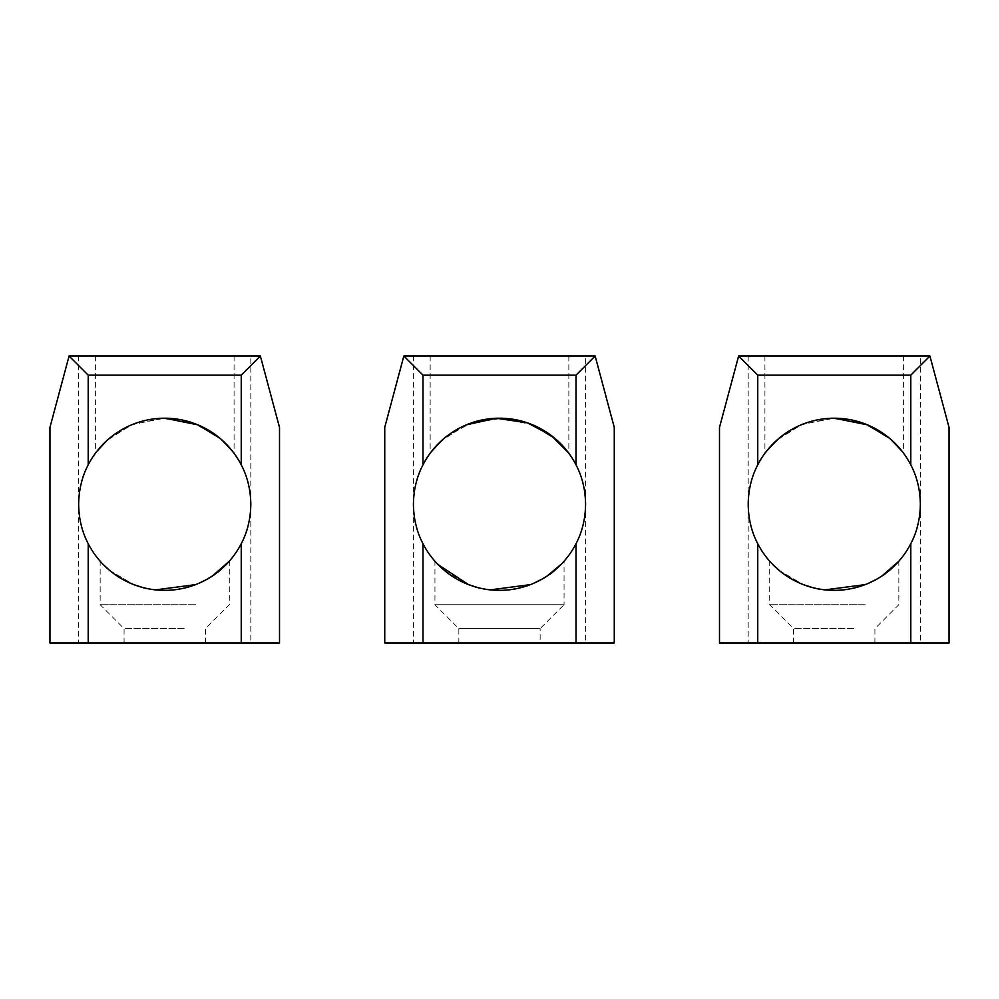 <?xml version="1.0" encoding="UTF-8"?>
<svg xmlns="http://www.w3.org/2000/svg" width="999" height="999" viewBox="0 0 999 999"><rect width="100%" height="100%" fill="white"/><g stroke="black" fill="none" stroke-linecap="round" stroke-linejoin="round"><path stroke-width="0.75" stroke-dasharray="5 3.75" d="M413.411 642.969L384.727 642.969L384.727 427.422L403.846 356.031L595.154 356.031L614.273 427.422L614.273 642.969L585.589 642.969L585.589 504.283A86.089 86.089 0 0 1 499.5 590.372A86.089 86.089 0 0 1 413.411 504.283L413.411 642.969L585.589 642.969M413.411 356.031L413.411 504.283A86.089 86.089 0 0 1 499.5 418.194A86.089 86.089 0 0 1 585.589 504.283L585.589 356.031M466.258 424.875L441.67 440.509M431.256 451.798L430.269 453.121M433.354 449.2L447.714 435.514L471.578 422.852L502.634 418.256L532.742 424.875M554.87 438.374L556.855 440.084M567.744 451.798L568.731 453.121M437.962 564.485L444.343 570.379L468.543 584.615C500.511 599.363 545.329 582.941 557.792 567.619C572.989 550.199 558.866 573.076 530.457 584.615L530.407 584.627M477.46 587.499L490.234 589.872M540.147 642.969L458.853 642.969L540.147 642.969L540.147 628.621L458.853 628.621L540.147 628.621L564.06 604.72L434.94 604.72L564.06 604.72L564.06 561.226L561.638 563.861M547.215 575.936L530.457 584.615M466.258 356.031L568.843 356.031L466.258 356.031M78.646 642.969L49.95 642.969L49.95 427.422L69.081 356.031L260.377 356.031L279.508 427.422L279.508 642.969L250.811 642.969L250.811 504.283A86.089 86.089 0 0 1 164.723 590.372A86.089 86.089 0 0 1 78.646 504.283L78.646 642.969L250.811 642.969M78.646 356.031L78.646 504.283A86.089 86.089 0 0 1 164.723 418.194A86.089 86.089 0 0 1 250.811 504.283L250.811 356.031M230.881 449.2L216.521 435.514L192.645 422.852L161.588 418.256L131.481 424.875L106.905 440.509M96.491 451.798L107.268 440.184M109.39 438.336L132.792 424.338L164.735 418.194M220.105 438.374L222.078 440.084M232.967 451.798L233.966 453.121M103.197 564.485L109.565 570.379L133.779 584.615L110.127 570.841M142.682 587.499L155.469 589.872M195.642 584.627L195.679 584.615C224.101 573.076 238.224 550.199 223.027 567.619C210.552 582.941 165.747 599.363 133.779 584.615M212.437 575.936L195.679 584.615M131.481 356.031L234.078 356.031L131.481 356.031M184.216 642.969L124.076 642.969L184.216 642.969M184.216 628.621L124.076 628.621L184.216 628.621M195.679 604.72L100.162 604.72L195.679 604.72M748.189 642.969L719.492 642.969L719.492 427.422L738.623 356.031L929.919 356.031L949.05 427.422L949.05 642.969L920.354 642.969L920.354 504.283A86.089 86.089 0 0 1 834.277 590.372A86.089 86.089 0 0 1 748.189 504.283L748.189 642.969L920.354 642.969M748.189 356.031L748.189 504.283A86.089 86.089 0 0 1 834.277 418.194A86.089 86.089 0 0 1 920.354 504.283L920.354 356.031M900.424 449.2L886.063 435.514L862.187 422.852L831.131 418.256L801.023 424.875L776.448 440.509M766.033 451.798L765.034 453.121M778.933 438.336L802.334 424.338L834.277 418.194M889.647 438.374L891.62 440.084M902.509 451.798L903.508 453.121M772.739 564.485L779.108 570.379L803.321 584.615L779.67 570.841M812.224 587.499L825.012 589.872M881.98 575.936L865.221 584.615C893.643 573.076 907.766 550.199 892.569 567.619C880.094 582.941 835.289 599.363 803.321 584.615M801.023 356.031L903.62 356.031L801.023 356.031M853.758 642.969L793.618 642.969L853.758 642.969M853.758 628.621L793.618 628.621L853.758 628.621M865.221 604.72L769.705 604.72L865.221 604.72M430.157 356.031L430.157 453.271M568.843 356.031L568.843 453.271M458.853 642.969L458.853 628.621L434.94 604.72L434.94 561.226M95.38 356.031L95.38 453.271M234.078 356.031L234.078 453.271M205.382 642.969L205.382 628.621L229.295 604.72L229.295 561.226M124.076 642.969L124.076 628.621L100.162 604.72L100.162 561.226M764.922 356.031L764.922 453.271M903.62 356.031L903.62 453.271M874.924 642.969L874.924 628.621L898.838 604.72L898.838 561.226M793.618 642.969L793.618 628.621L769.705 604.72L769.705 561.226"/><path stroke-width="1.5" d="M614.273 427.422L614.273 642.969L384.727 642.969L384.727 427.422L403.846 356.031L595.154 356.031L614.273 427.422M403.846 356.031L422.977 375.162L576.023 375.162L595.154 356.031M422.977 375.162L422.977 464.847C416.82 476.573 413.623 489.722 413.411 504.283C413.623 518.843 416.82 531.992 422.977 543.718L422.977 642.969M576.023 375.162L576.023 464.847C582.18 476.573 585.377 489.722 585.589 504.283C585.377 518.843 582.18 531.992 576.023 543.718L576.023 642.969M422.977 543.718A86.089 86.089 0 0 0 576.023 543.718M576.023 464.847A86.089 86.089 0 0 0 422.977 464.847M441.67 440.509L431.256 451.798M430.269 453.121L433.354 449.2M532.742 424.875L554.87 438.374M556.855 440.084L567.744 451.798M568.731 453.121L551.248 435.489L527.372 422.839L496.328 418.256L466.258 424.875M477.46 587.499L468.543 584.615L437.962 564.485M490.234 589.872L530.407 584.627M561.638 563.861L547.215 575.936M279.508 427.422L279.508 642.969L49.95 642.969L49.95 427.422L69.081 356.031L260.377 356.031L279.508 427.422M69.081 356.031L88.212 375.162L241.246 375.162L260.377 356.031M88.212 375.162L88.212 464.847C82.043 476.573 78.859 489.722 78.646 504.283C78.859 518.843 82.043 531.992 88.212 543.718L88.212 642.969M241.246 375.162L241.246 464.847C247.415 476.573 250.599 489.722 250.811 504.283C250.599 518.843 247.415 531.992 241.246 543.718L241.246 642.969M88.212 543.718A86.089 86.089 0 0 0 241.246 543.718M241.246 464.847A86.089 86.089 0 0 0 88.212 464.847M106.905 440.509L96.491 451.798M107.268 440.184L109.39 438.336M164.735 418.194L197.977 424.875L220.105 438.374M222.078 440.084L232.967 451.798M233.966 453.121L230.881 449.2M110.127 570.841L103.197 564.485M133.779 584.615L142.682 587.499M155.469 589.872L195.642 584.627M229.295 561.226L212.437 575.936M949.05 427.422L949.05 642.969L719.492 642.969L719.492 427.422L738.623 356.031L929.919 356.031L949.05 427.422M738.623 356.031L757.754 375.162L910.788 375.162L929.919 356.031M757.754 375.162L757.754 464.847C751.585 476.573 748.401 489.722 748.189 504.283C748.401 518.843 751.585 531.992 757.754 543.718L757.754 642.969M910.788 375.162L910.788 464.847C916.957 476.573 920.141 489.722 920.354 504.283C920.141 518.843 916.957 531.992 910.788 543.718L910.788 642.969M757.754 543.718A86.089 86.089 0 0 0 910.788 543.718M910.788 464.847A86.089 86.089 0 0 0 757.754 464.847M776.448 440.509L766.033 451.798M765.034 453.121L768.119 449.2M768.156 449.15L778.933 438.336M834.277 418.194L867.519 424.875L889.647 438.374M891.62 440.084L902.509 451.798M903.508 453.121L900.424 449.2M779.67 570.841L772.739 564.485M803.321 584.615L812.224 587.499M825.012 589.872L865.184 584.627M898.838 561.226L881.98 575.936"/></g></svg>
